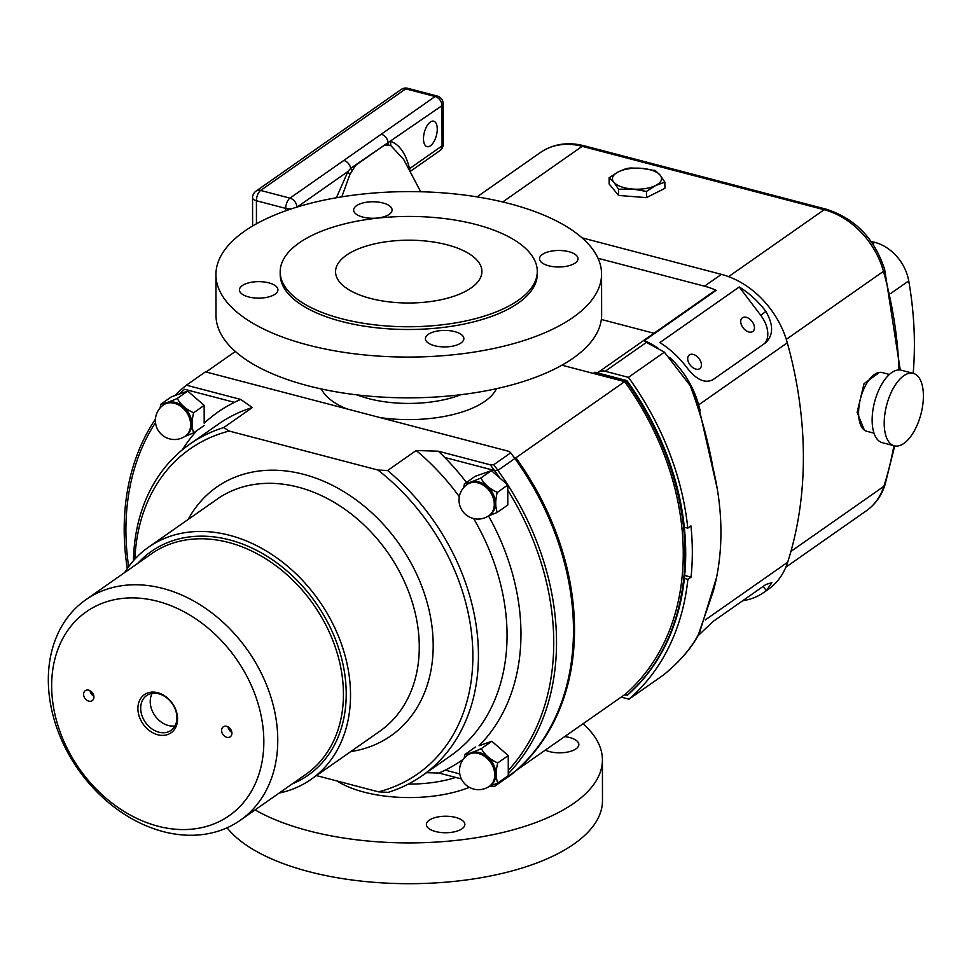 <?xml version="1.0" encoding="UTF-8"?>
<svg xmlns="http://www.w3.org/2000/svg" width="972" height="972" viewBox="0 0 972 972"><rect width="100%" height="100%" fill="white"/><g stroke="black" fill="none" stroke-linecap="round" stroke-linejoin="round"><path stroke-width="1.46" d="M430.389 145.8A13.158 6.221 104.7 0 0 437.048 132.241A13.158 6.221 104.7 0 0 433.706 121.196A13.158 6.221 104.7 0 0 430.353 122.035A13.158 6.221 104.7 0 0 423.707 135.594A13.158 6.221 104.7 0 0 427.036 146.651A13.158 6.221 104.7 0 0 430.389 145.8M752.778 331.501A8.602 5.492 51.4 0 0 752.96 331.367A8.602 5.492 51.4 0 0 751.976 321.355A8.602 5.492 51.4 0 0 742.389 317.795A8.602 5.492 51.4 0 0 742.219 317.929A8.602 5.492 51.4 0 0 743.191 327.941A8.602 5.492 51.4 0 0 752.778 331.501M699.767 368.619A8.602 5.492 51.4 0 0 699.949 368.485A8.602 5.492 51.4 0 0 698.965 358.474A8.602 5.492 51.4 0 0 689.379 354.914A8.602 5.492 51.4 0 0 689.197 355.047A8.602 5.492 51.4 0 0 690.181 365.059A8.602 5.492 51.4 0 0 699.767 368.619M490.131 514.82A19.027 14.641 -125 0 0 494.335 497.008A19.027 14.641 -125 0 0 479.184 482.039A19.027 14.641 -125 0 0 468.31 483.643L467.143 484.457A19.027 14.641 55 0 1 478.03 482.853A19.027 14.641 55 0 1 494.274 504.298A19.027 14.641 55 0 1 488.965 515.634L490.131 514.82M480.982 478.236L480.557 478.127A22.064 16.974 55 0 1 480.776 478.188A22.064 16.974 55 0 1 480.982 478.236C484.335 484.214 489.657 488.867 496.971 492.197A22.064 16.974 55 0 1 497.178 492.634C495.258 500.459 495.27 506.971 497.214 512.183A22.064 16.974 55 0 1 497.008 512.511L488.308 516.071M186.515 435.262A19.027 14.641 -125 0 0 190.719 417.45A19.027 14.641 -125 0 0 175.568 402.481A19.027 14.641 -125 0 0 164.681 404.085L163.515 404.899A19.027 14.641 55 0 1 174.401 403.295A19.027 14.641 55 0 1 190.646 424.74A19.027 14.641 55 0 1 185.348 436.076L186.515 435.262M177.366 398.69L176.94 398.581A22.064 16.974 55 0 1 177.147 398.629A22.064 16.974 55 0 1 177.366 398.69C180.707 404.656 186.041 409.309 193.343 412.638A22.064 16.974 55 0 1 193.562 413.076C191.63 420.9 191.642 427.413 193.598 432.625A22.064 16.974 55 0 1 193.379 432.953L184.692 436.513M490.605 785.437A19.027 14.641 -125 0 0 494.809 767.625A19.027 14.641 -125 0 0 479.658 752.656A19.027 14.641 -125 0 0 468.771 754.26L467.617 755.074A19.027 14.641 55 0 1 478.491 753.482A19.027 14.641 55 0 1 494.748 774.915A19.027 14.641 55 0 1 489.438 786.251L490.605 785.437M481.456 748.865L481.031 748.756A22.064 16.974 55 0 1 481.249 748.804A22.064 16.974 55 0 1 481.456 748.865C484.809 754.831 490.131 759.484 497.445 762.813A22.064 16.974 55 0 1 497.652 763.263C495.732 771.075 495.744 777.588 497.688 782.8A22.064 16.974 55 0 1 497.482 783.128L488.782 786.688M873.998 433.184L866.781 431.289A30.363 14.373 -75.3 0 1 858.592 413.039A30.363 14.373 -75.3 0 1 882.175 372.543L889.392 374.439M923.4 395.883A37.446 17.727 -75.3 0 1 894.313 445.832A37.446 17.727 -75.3 0 1 884.204 423.318A37.446 17.727 -75.3 0 1 913.291 373.37A37.446 17.727 -75.3 0 1 923.4 395.883M894.313 445.832L882.236 442.661A37.446 17.727 -75.3 0 1 872.139 420.159A37.446 17.727 -75.3 0 1 901.226 370.211L913.291 373.37M864.387 430.134L857.134 412.407L864.035 383.661L879.466 372.361M632.517 189.042A24.555 10.534 179.9 0 1 621.047 186.709A24.555 10.534 179.9 0 1 613.854 182.226L618.581 189.236L632.517 189.042L646.465 191.411L655.663 185.494L664.872 182.129L660.134 175.13L655.407 170.683L641.471 168.314L630.05 168.01L626.053 168.618L618.326 171.862L609.116 177.779L613.854 182.226A24.555 10.534 179.9 0 1 618.326 171.862A24.555 10.534 179.9 0 1 641.471 168.314A24.555 10.534 179.9 0 1 660.134 175.13A24.555 10.534 179.9 0 1 655.663 185.494A24.555 10.534 179.9 0 1 632.517 189.042M420.694 191.751L403.611 159.359L390.914 145.703L388.168 144.889L383.806 145.593L355.57 165.374L349.908 174.413L341.792 196.854M390.914 145.703A8.092 7.132 99.6 0 1 390.914 141.414C399.759 144.816 405.956 153.904 409.504 168.678L410.148 171.473L439.806 150.696A8.092 6.233 -125 0 0 442.066 145.873L441.993 105.644L350.637 168.35L347.952 171.497L297.25 207M381.231 134.233L435.079 96.52L405.749 88.841L260.642 190.451L289.96 198.142L381.231 134.233A8.092 6.233 55 0 1 388.047 142.155A8.092 6.828 97.9 0 0 388.168 144.889M336.385 197.753L347.952 171.497A8.092 3.997 32.5 0 0 349.908 174.413M343.809 160.429A8.092 6.233 55 0 1 350.637 168.35A8.092 4.386 29.2 0 0 351.986 170.221M408.969 169.541A8.092 5.492 165 0 1 409.504 168.678L442.066 145.873A8.092 3.475 179.9 0 0 443.256 144.05L443.183 103.822A8.092 3.475 179.9 0 1 441.993 105.644A8.092 6.233 55 0 0 435.079 96.52A8.092 3.827 104.7 0 1 437.145 96.009L407.815 88.318A8.092 3.827 104.7 0 0 405.749 88.841A8.092 6.233 55 0 0 401.12 89.521L256 191.132A8.092 6.233 55 0 1 260.642 190.451A8.092 3.827 -75.3 0 0 256.414 200.73L256.45 223.815M664.872 182.129L664.884 188.349L646.477 197.62L618.593 195.445L609.128 183.987L609.116 177.779M871.034 241.335L874.8 242.332A40.484 31.153 55 0 1 908.735 280.872A362.362 278.794 55 0 1 913.182 373.345M624.243 694.968L627.475 695.114A255.065 196.247 -125 0 0 684.397 578.437A255.065 196.247 -125 0 0 684.312 527.237A255.065 196.247 -125 0 0 626.928 380.611L594.864 372.215L594.147 373.625L561.925 365.193M684.312 527.237L687.787 528.148A259.111 199.369 -125 0 0 628.41 377.343L605.204 371.268A12.15 9.343 -125 0 0 598.254 372.288A12.15 9.343 -125 0 0 597.501 372.896M742.705 600.72A80.968 62.305 -125 0 0 764.028 592.325L768.269 589.36A80.968 62.305 -125 0 0 787.684 562.217A404.862 311.502 -125 0 0 787.308 342.8A80.968 62.305 -125 0 0 721.394 274.359L582.07 237.848M764.028 592.325A80.968 62.305 -125 0 0 766.337 590.612L771.889 582.69L765.9 584.476L713.096 621.46L698.018 635.773M601.328 319.46L653.986 333.262M598.254 372.288L713.715 291.442A12.15 9.343 55 0 1 716.218 290.312A80.968 62.305 -125 0 0 704.493 286.181L598.023 258.285M621.169 697.118L628.969 699.172A259.111 199.369 -125 0 0 687.872 579.348L691.056 577.125A259.111 199.369 -125 0 0 690.958 525.925L687.787 528.148M716.546 577.526L699.366 633.209C692.052 647.461 680.145 661.349 663.633 674.884L628.969 699.172M663.463 675.005C679.829 661.531 691.505 647.972 698.467 634.327L713.327 591.134A259.111 199.369 -125 0 0 713.12 468.516C708.09 440.438 700.435 412.784 690.156 385.544L664.374 352.168L646.429 342.399L605.204 371.268M664.374 352.168L628.41 377.343M684.397 578.437L687.872 579.348M686.414 366.979A80.968 62.305 -125 0 0 659.83 342.594L739.267 286.971A80.968 62.305 55 0 1 765.851 311.356C773.627 324.842 773.505 335.352 765.474 342.897L712.67 379.87C704.53 383.685 695.77 379.396 686.414 366.979M716.218 290.312L644.448 340.577L646.429 342.399M690.156 385.544L699.281 407.9M699.366 633.209A6.075 4.508 -153.3 0 1 698.467 634.327M658.093 348.207A80.968 62.305 55 0 0 644.448 340.577L645.384 341.998M684.701 575.46L691.056 577.125M659.83 342.594L739.255 286.971L760.797 315.39A25.454 16.245 -128.6 0 1 764.442 343.626M516.302 770.395L625.203 694.3A253.048 194.692 -125 0 0 624.656 381.619L594.147 373.625M626.758 695.624A255.065 196.247 -125 0 0 626.211 381.121L594.147 372.713M626.211 381.121L626.928 380.611M627.535 168.496L626.053 168.618M618.593 195.445L618.581 189.236M646.477 197.62L646.465 191.411M653.937 170.112L655.407 170.683M497.178 492.634L507.773 484.967L491.37 470.642L474.992 476.377L464.397 484.044A22.064 16.974 55 0 1 464.616 483.716L464.397 483.789M316.447 775.595L378.497 791.852A198.385 152.64 -125 0 0 472.878 655.748A198.385 152.64 -125 0 0 377.938 470.035L387.585 470.521L416.186 450.498L438.36 451.215L490.253 464.81A251.019 193.136 -125 0 1 499.802 478.005A251.019 193.136 -125 0 0 494.481 470.484L497.919 470.363L514.868 458.505A253.048 194.692 -125 0 1 515.415 771.185L498.466 783.043L497.688 782.8M498.466 783.043A253.048 194.692 55 0 0 501.224 780.577A253.048 194.692 55 0 1 494.311 786.53L511.26 774.66A253.048 194.692 -125 0 0 510.701 452.843L509.316 451.458L205.469 371.839L186.393 385.191L240.728 399.431A212.552 163.539 -125 0 0 204.181 423.233L204.156 405.409L187.742 391.084L179.334 394.037A251.019 193.136 -125 0 1 184.619 389.298L234.41 402.347M444.702 457.448L494.481 470.484M155.52 422.541A251.019 193.136 -125 0 0 128.656 566.664M459.78 773.931L445.237 770.116M497.482 783.128L508.283 775.644L508.247 755.584L491.832 741.259L479.062 745.731A212.552 163.539 -125 0 0 488.564 515.974M497.008 512.511L507.809 505.027L507.785 490.216A251.019 193.136 -125 0 1 508.271 770.395A251.019 193.136 -125 0 0 507.785 490.216L507.773 484.967M516.472 770.432A253.048 194.692 -125 0 0 515.925 457.763L513.957 457.241M515.925 457.763L624.656 381.619M206.064 371.997L235.346 351.487M497.919 470.363A253.048 194.692 55 0 1 508.271 773.712A253.048 194.692 55 0 0 493.752 464.713L510.701 452.843M464.871 754.418L464.871 754.673A22.064 16.974 55 0 1 465.09 754.345L475.466 746.994M481.249 748.683L491.832 741.259M497.652 763.008L508.247 755.584M465.09 754.345C468.419 753.847 473.741 751.988 481.031 748.756M464.13 758.221L464.871 754.673M160.781 404.231L160.781 404.498A22.064 16.974 55 0 1 160.988 404.158L171.376 396.819L179.334 394.037M177.147 398.496L187.742 391.084M193.562 412.821L204.156 405.409M160.988 404.158C164.329 403.672 169.65 401.813 176.94 398.581M160.04 408.046L160.781 404.498M193.598 432.88L204.181 425.469M480.776 478.054L491.37 470.642M464.616 483.716C467.945 483.23 473.267 481.359 480.557 478.127M463.656 487.604L464.397 484.044M455.686 817.44A19.233 8.25 -0.1 0 0 436.221 817.294A19.233 8.25 -0.1 0 0 426.392 824.523A19.233 8.25 -0.1 0 0 435.565 831.534A19.233 8.25 -0.1 0 0 455.018 831.668A19.233 8.25 -0.1 0 0 464.859 824.45A19.233 8.25 -0.1 0 0 455.686 817.44M545.426 750.165A19.233 8.25 -0.1 0 0 549.557 751.623A19.233 8.25 -0.1 0 0 569.009 751.757A19.233 8.25 -0.1 0 0 578.85 744.54A19.233 8.25 -0.1 0 0 569.677 737.529A19.233 8.25 -0.1 0 0 564.768 736.618M455.722 777.43A77.031 33.048 179.9 0 1 408.325 784.088M583.054 723.812A192.821 82.729 179.9 0 1 602.409 759.849A192.821 82.729 179.9 0 1 503.8 832.239A192.821 82.729 179.9 0 1 308.707 830.829A192.821 82.729 179.9 0 1 255.101 809.907M602.409 759.849L602.482 800.624A192.821 82.729 179.9 0 1 503.873 873.014A192.821 82.729 179.9 0 1 308.768 871.605A192.821 82.729 179.9 0 1 227.059 827.779M469.33 787.32A87.152 37.398 179.9 0 1 363.99 792.107A87.152 37.398 179.9 0 1 337.017 780.99M248.625 296.934A19.233 8.25 -0.1 0 0 268.078 297.067A19.233 8.25 -0.1 0 0 277.919 289.85A19.233 8.25 -0.1 0 0 268.746 282.84A19.233 8.25 -0.1 0 0 249.294 282.694A19.233 8.25 -0.1 0 0 239.452 289.923A19.233 8.25 -0.1 0 0 248.625 296.934M362.799 217.072A19.233 8.25 -0.1 0 0 382.263 217.206A19.233 8.25 -0.1 0 0 392.093 209.988A19.233 8.25 -0.1 0 0 382.932 202.978A19.233 8.25 -0.1 0 0 363.467 202.832A19.233 8.25 -0.1 0 0 353.638 210.049A19.233 8.25 -0.1 0 0 362.799 217.072M548.706 265.781A19.233 8.25 -0.1 0 0 568.17 265.915A19.233 8.25 -0.1 0 0 578 258.698A19.233 8.25 -0.1 0 0 568.827 251.687A19.233 8.25 -0.1 0 0 549.374 251.541A19.233 8.25 -0.1 0 0 539.533 258.771A19.233 8.25 -0.1 0 0 548.706 265.781M434.557 345.704A19.233 8.25 -0.1 0 0 454.021 345.85A19.233 8.25 -0.1 0 0 463.851 338.633A19.233 8.25 -0.1 0 0 454.689 331.61A19.233 8.25 -0.1 0 0 435.225 331.476A19.233 8.25 -0.1 0 0 425.396 338.693A19.233 8.25 -0.1 0 0 434.557 345.704M370.454 298.416A73.179 31.396 -0.1 0 0 444.496 298.951A73.179 31.396 -0.1 0 0 481.918 271.467A73.179 31.396 -0.1 0 0 447.035 244.786A73.179 31.396 -0.1 0 0 372.981 244.251A73.179 31.396 -0.1 0 0 335.559 271.723A73.179 31.396 -0.1 0 0 370.454 298.416M280.191 271.82L280.203 274.566A128.547 55.161 -0.1 0 0 341.488 321.44A128.547 55.161 -0.1 0 0 471.554 322.376A128.547 55.161 -0.1 0 0 537.285 274.116L537.285 271.37A128.547 55.161 -0.1 0 0 476.001 224.496A128.547 55.161 -0.1 0 0 345.935 223.56A128.547 55.161 -0.1 0 0 280.191 271.82A128.547 55.161 -0.1 0 0 341.476 318.695A128.547 55.161 -0.1 0 0 471.542 319.63A128.547 55.161 -0.1 0 0 537.285 271.37M215.93 274.675L216.003 315.45A192.821 82.729 -0.1 0 0 307.93 385.763A192.821 82.729 -0.1 0 0 503.022 387.172A192.821 82.729 -0.1 0 0 601.632 314.782L601.559 274.007A192.821 82.729 -0.1 0 0 509.632 203.695A192.821 82.729 -0.1 0 0 314.539 202.285A192.821 82.729 -0.1 0 0 215.93 274.675A192.821 82.729 -0.1 0 0 307.857 344.987A192.821 82.729 -0.1 0 0 502.949 346.397A192.821 82.729 -0.1 0 0 601.559 274.007M158.776 693.789A21.25 16.354 -125 0 0 146.614 695.575A21.25 16.354 -125 0 0 141.924 715.477A21.25 16.354 -125 0 0 158.837 732.183A21.25 16.354 -125 0 0 170.999 730.397A21.25 16.354 -125 0 0 175.689 710.508A21.25 16.354 -125 0 0 158.776 693.789M152.179 693.376A21.25 16.354 -125 0 0 168.375 725.513A21.25 16.354 -125 0 0 174.972 725.926M157.78 734.759A23.279 17.909 55 0 1 137.903 708.527A23.279 17.909 55 0 1 157.707 692.708A23.279 17.909 55 0 1 177.584 718.928A23.279 17.909 55 0 1 157.78 734.759M88.731 690.169A6.075 4.678 -125 0 0 85.257 690.679A6.075 4.678 -125 0 0 83.92 696.365A6.075 4.678 -125 0 0 88.756 701.14A6.075 4.678 -125 0 0 92.231 700.63A6.075 4.678 -125 0 0 93.567 694.944A6.075 4.678 -125 0 0 88.731 690.169M89.983 690.655A6.075 4.678 -125 0 0 93.859 696.195M226.743 726.327A6.075 4.678 -125 0 0 223.268 726.837A6.075 4.678 -125 0 0 221.932 732.524A6.075 4.678 -125 0 0 226.755 737.298A6.075 4.678 -125 0 0 230.23 736.788A6.075 4.678 -125 0 0 231.579 731.102A6.075 4.678 -125 0 0 226.743 726.327M227.983 726.813A6.075 4.678 -125 0 0 231.871 732.366M240.266 820.295L305.937 774.307A134.622 103.579 -125 0 0 335.668 648.312A134.622 103.579 -125 0 0 228.505 542.437A134.622 103.579 -125 0 0 151.498 553.761L85.828 599.748A134.622 103.579 55 0 1 162.834 588.425A134.622 103.579 55 0 1 269.997 694.287A134.622 103.579 55 0 1 240.266 820.295A134.622 103.579 55 0 1 163.26 831.619A134.622 103.579 55 0 1 56.097 725.756A134.622 103.579 55 0 1 85.828 599.748M137.793 563.371A136.639 105.134 55 0 1 229.562 539.873A136.639 105.134 55 0 1 341.561 658.238A136.639 105.134 55 0 1 292.22 783.906M157.938 826.188A124.501 95.791 -125 0 0 263.837 741.527A124.501 95.791 -125 0 0 157.549 601.279A124.501 95.791 -125 0 0 51.65 685.928A124.501 95.791 -125 0 0 157.938 826.188M279.11 793.091A141.705 109.022 -125 0 0 311.052 779.374L379.797 731.236A141.705 109.022 -125 0 0 411.095 598.594A141.705 109.022 -125 0 0 298.295 487.166A141.705 109.022 -125 0 0 217.23 499.086L148.497 547.224A141.705 109.022 -125 0 0 124.671 572.557M350.746 751.575A151.826 116.81 -125 0 0 430.948 619.589A151.826 116.81 -125 0 0 303.568 474.312A151.826 116.81 -125 0 0 188.179 519.425M311.052 779.374A141.705 109.022 -125 0 0 342.351 646.732A141.705 109.022 -125 0 0 229.55 535.293A141.705 109.022 -125 0 0 148.497 547.224M377.938 470.035L229.137 431.046A198.385 152.64 -125 0 0 134.914 559.082M494.311 786.53L489.73 786.348M461.384 778.912L438.919 773.032L426.453 772.704M387.585 470.521A202.431 155.751 55 0 1 422.042 775.79A202.431 155.751 55 0 1 388.156 792.35L378.497 791.852M240.728 399.431L252.307 407.56A202.431 155.751 -125 0 0 218.408 424.12L189.819 444.143A202.431 155.751 55 0 1 223.718 427.583L252.307 407.56M223.718 427.583L229.137 431.046M490.253 464.81L493.752 464.713M133.456 560.698A202.431 155.751 55 0 1 189.819 444.143M422.042 775.79L450.644 755.766A202.431 155.751 -125 0 0 473.631 518.55M459.319 496.692A202.431 155.751 -125 0 0 416.186 450.498M197 430.499A212.552 163.539 -125 0 0 182.359 449.805M438.919 773.032A212.552 163.539 -125 0 0 463.328 759.217M466.414 482.379A212.552 163.539 -125 0 0 438.36 451.215M490.811 786.627A251.019 193.136 -125 0 0 492.561 785.23M127.271 568.608A253.048 194.692 55 0 1 155.459 419.066M174.79 395.628A253.048 194.692 55 0 1 186.393 385.191M356.979 394.875A77.128 33.097 -0.1 0 0 368.558 398.593A77.128 33.097 -0.1 0 0 460.935 394.693M346.615 408.823A89.278 38.309 179.9 0 1 321.416 388.982M285.744 210.803L285.744 208.421L256.414 200.73A8.092 3.475 -0.1 0 1 252.55 197.778L252.599 226.026M296.873 207.121A8.092 6.233 55 0 0 289.96 198.142A8.092 3.827 104.7 0 0 285.744 208.421A8.092 3.475 -0.1 0 0 291.357 208.871M893.876 445.711A396.77 305.281 -125 0 1 883.852 486.352A8.092 4.459 17.7 0 0 884.97 484.907C881.434 495.829 875.237 504.456 866.368 510.786A72.876 56.072 -125 0 0 883.852 486.352L790.929 551.428M898.991 369.931A396.77 305.281 -125 0 0 883.475 271.322L786.287 339.374M900.254 370.016L884.69 269.633A8.092 2.163 -15.5 0 1 883.475 271.322A72.876 56.072 -125 0 0 824.147 209.721L582.179 146.322L502.718 201.969M540.493 152.446C553.311 143.88 567.891 141.669 584.245 145.8A8.092 3.827 104.7 0 0 582.179 146.322A72.876 56.072 -125 0 0 540.493 152.446L477.058 196.879M584.245 145.8L826.212 209.199A8.092 3.827 104.7 0 0 824.147 209.721L728.587 276.643M874.8 242.332L872.722 243.778M908.735 280.872L890.631 293.556M705.259 619.942L787.684 562.217M704.493 286.181L721.394 274.359M669.647 357.441A80.968 62.305 55 0 1 698.637 404.887L787.308 342.8M698.431 405.045A6.075 1.628 164.5 0 1 698.637 404.887A404.862 311.502 55 0 1 700.132 410.415M766.337 590.612L763.154 586.408M765.851 311.356L760.797 315.39M496.473 388.678A89.278 38.309 179.9 0 1 380.125 417.608M467.143 484.457A19.027 19.027 0 0 0 469.282 516.934A19.027 19.027 0 0 0 488.965 515.634M163.515 404.899A19.027 19.027 0 0 0 165.665 437.376A19.027 19.027 0 0 0 185.348 436.076M467.617 755.074A19.027 19.027 0 0 0 469.755 787.551A19.027 19.027 0 0 0 489.438 786.251M256 191.132A8.092 8.092 0 0 0 252.55 197.778M407.815 88.318A8.092 8.092 0 0 0 401.12 89.521M443.183 103.822A8.092 8.092 0 0 0 437.145 96.009M439.806 150.696A8.092 8.092 0 0 0 443.256 144.05M866.368 510.786L785.874 567.15M884.97 484.907L894.714 445.917M826.212 209.199C855.19 218.481 874.691 238.626 884.69 269.633M717.263 488.843L698.103 404.036"/></g></svg>
